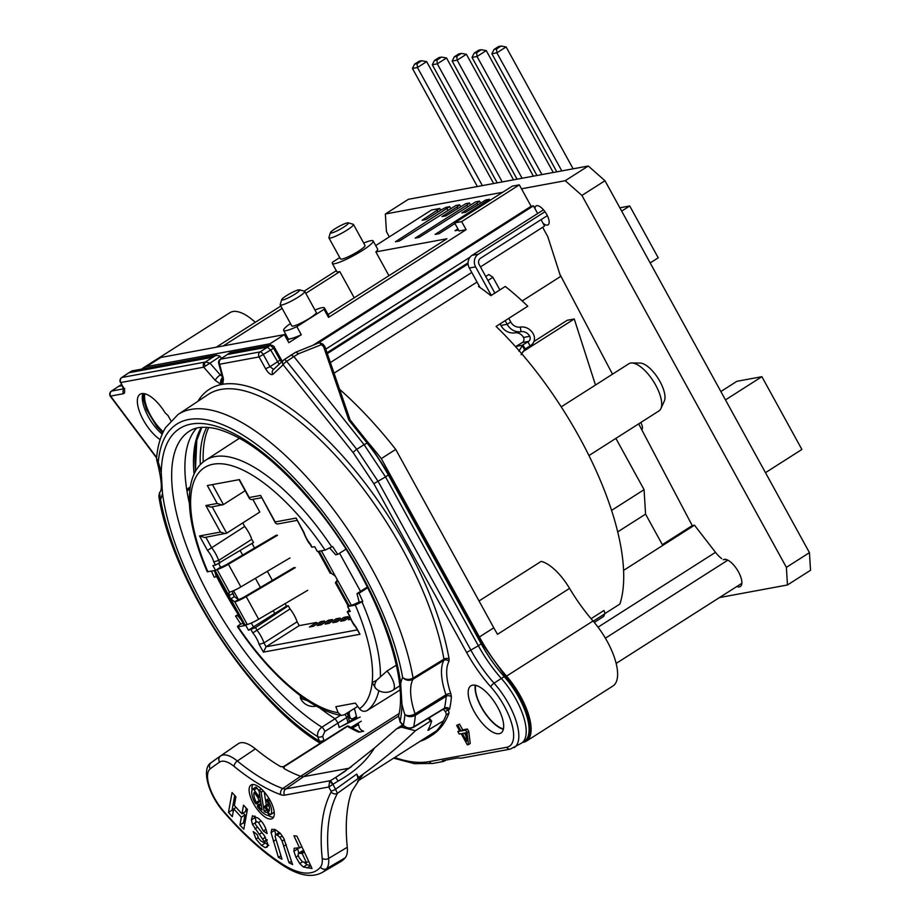 <?xml version="1.0" encoding="UTF-8"?>
<svg xmlns="http://www.w3.org/2000/svg" width="921" height="921" viewBox="0 0 921 921"><rect width="100%" height="100%" fill="white"/><g stroke="black" fill="none" stroke-linecap="round" stroke-linejoin="round"><path stroke-width="1.38" d="M325.769 349.128L470.055 257.166M468.064 262.842L327.013 352.731M487.934 280.468L492.919 277.29A205.199 82.153 57.5 0 0 488.821 274.527L485.747 276.484M477.032 282.033L334.035 373.178M542.653 227.28L547.776 236.605L560.59 276.473L522.195 300.948M314.982 310.032A23.313 3.419 151.2 0 1 324.468 307.936A23.313 3.419 151.2 0 1 324.054 309.306L328.498 317.4L466.118 229.686L461.663 221.604L519.329 184.856L512.295 186.157L454.629 222.905L461.663 221.604M313.209 345.156L531.106 206.281L519.329 184.856M270.682 345.145L269.945 343.798L146.393 366.662A48.502 19.422 -122.5 0 0 143.434 367.801A48.502 19.422 -122.5 0 0 142.018 368.953M287.502 340.333L289.873 338.824A23.313 3.419 -28.8 0 0 301.294 334.737L288.803 342.693L284.359 334.611L269.945 343.798M301.294 334.737L296.85 326.644A23.313 3.419 151.2 0 1 283.599 330.397A23.313 3.419 151.2 0 1 290.46 323.513M324.054 309.306L296.85 326.644M638.667 423.867L692.247 525.615L694.48 525.2L662.763 545.416L645.563 514.137L644.078 489.673L615.884 438.384M559.876 274.251L612.5 374.179M541.053 219.67L544.564 226.059L480.474 266.906M531.106 206.281L533.455 205.844L537.68 213.534M375.71 245.573L431.5 210.011L439.754 208.491L422.106 220.257L426.02 219.543L441.09 209.93L446.006 207.329L449.678 206.649L395.431 241.763L399.334 241.037L455.941 205.498L459.614 204.819L457.046 206.983L441.976 216.585L445.879 215.859L465.865 203.656L469.422 203L466.855 205.164L415.175 238.102L419.078 237.388L475.685 201.837L479.473 201.135L476.905 203.311L461.835 212.912L465.75 212.187L485.735 199.984L489.408 199.304L489.995 200.364M479.473 201.135L480.417 202.839M469.422 203L470.366 204.704M459.614 204.819L460.546 206.511M449.678 206.649L450.622 208.353M439.754 208.491L440.687 210.195M598.04 627.178L715.49 552.324A18.65 7.472 -122.5 0 0 721.73 558.644M715.49 552.324L694.48 525.2M662.349 544.668L692.247 525.615M479.231 286.017L478.506 286.477A205.199 82.153 57.5 0 1 490.858 295.641L505.284 286.454A205.199 82.153 57.5 0 1 527.791 306.221L496.085 326.437A205.199 82.153 57.5 0 1 619.891 604.038L604.775 613.662M631.783 362.966L640.06 363.047A23.313 9.337 57.5 0 1 659.977 381.524A23.313 9.337 57.5 0 1 664.306 401.096L660.887 408.625A27.987 11.202 57.5 0 1 658.999 410.904L588.956 455.55M561.234 406.852L628.916 363.714A27.987 11.202 57.5 0 1 631.783 362.955A27.987 11.202 57.5 0 1 655.683 385.139A27.987 11.202 57.5 0 1 660.887 408.625M594.275 622.435L603.669 616.448A231.655 92.745 -122.5 0 0 604.717 613.893A3.949 1.577 -122.5 0 0 603.9 610.519L591.075 618.693M308.8 701.146L302.318 698.958L300.361 697.036L300.315 695.528L305.784 699.557C318.528 708.307 330.374 713.602 341.311 715.456L338.157 712.727L335.82 706.695L355.368 703.08L359.489 708.779C361.711 711.346 364.232 711.956 367.053 710.575L399.012 690.635A149.306 59.773 57.5 0 0 399.944 689.921M300.361 697.036A13.458 5.94 135.1 0 0 300.753 698.843A13.988 13.988 0 0 0 316.294 706.096M331.767 546.947A148.949 59.635 57.5 0 0 205.636 460.235C182.45 475.178 184.96 520.492 207.26 571.745L215.572 570.387L212.901 565.54L215.526 565.057L213.776 561.879A14.92 5.975 -122.5 0 0 207.49 550.436L199.523 535.941L220.441 532.073L205.855 505.56L217.195 503.453L207.352 485.54L239.414 479.599L249.257 497.524L260.597 495.429L275.183 521.942L296.101 518.074L304.068 532.568A14.92 5.975 -122.5 0 0 310.354 544.012L312.104 547.178L314.717 546.694L317.388 551.552L325.078 550.125L332.539 546.464A148.96 59.635 57.5 0 1 337.708 554.419L335.67 554.787L329.81 548.099M337.708 554.419L345.87 549.227M211.439 571.147A148.96 59.635 57.5 0 0 214.236 577.26L217.206 576.281M420.16 741.255A231.655 92.745 -122.5 0 0 429.082 737.099A231.655 92.745 -122.5 0 0 446.144 714.949A3.949 1.577 -122.5 0 0 445.327 711.576L443.277 709.228M358.165 723.066L359.305 727.498A3.615 1.451 -122.5 0 0 361.872 730.445A231.655 92.745 -122.5 0 0 363.254 731.17M354.412 708.456L357.014 718.576M203.219 461.997A180.412 72.229 57.5 0 1 208.733 427.425M205.636 460.235L237.192 439.697A149.306 59.773 57.5 0 1 239.598 438.327M340.793 619.384L340.079 618.083L332.872 622.677L336.775 621.951L343.994 617.358L347.896 616.633L348.622 617.945M340.079 618.083L336.165 618.797L328.958 623.39L325.055 624.116L332.262 619.522L332.976 620.835M332.262 619.522L328.348 620.247L321.141 624.841L317.227 625.566L324.434 620.973L325.159 622.285M324.434 620.973L320.531 621.698L313.324 626.292L309.41 627.017L316.617 622.423L317.342 623.724M316.617 622.423L299.221 625.635L266.065 646.772L357.21 629.906M285.13 603.635L286.489 606.11L288.296 605.776L290.034 608.942A18.65 7.472 -122.5 0 1 297.115 621.802L299.221 625.635M252.02 543.413L254.564 548.041M267.343 571.285L272.34 580.38M242.753 522.932L244.698 526.467A18.65 7.472 -122.5 0 1 251.767 539.338L253.517 542.504L215.526 565.057M252.838 499.355L259.814 512.053L226.67 533.178L212.198 506.872M341.311 715.456L344.293 714.788L357.751 706.372M300.626 695.873C278.338 679.053 257.304 656.005 237.491 626.74L238.102 626.798C236.893 626.902 237.526 626.142 239.978 624.507L240.738 624.024A148.96 59.635 57.5 0 1 235.569 616.068L238.171 614.411M367.709 587.713L359.04 593.228A148.96 59.635 57.5 0 1 362.759 601.448L355.31 605.109L347.608 606.525L350.279 611.383L347.654 611.866L348.817 614.618C351.569 621.238 353.791 625.278 355.471 626.74L359.973 634.258L263.394 652.126L266.065 646.772L263.959 642.939A18.65 7.472 -122.5 0 0 256.878 630.068L255.497 627.546L288.296 605.776M396.318 665.204L386.981 671.029L376.574 680.32L372.165 682.599L375.733 688.309A13.988 5.756 -43.9 0 1 375.434 688.045A13.988 5.756 -43.9 0 1 374.709 685.236A13.988 5.756 -43.9 0 1 376.574 680.32M386.981 671.029A13.988 5.607 57.5 0 1 393.037 690.14A13.988 13.988 0 0 1 375.434 688.045L375.354 687.952M338.157 712.727A143.354 57.39 -122.5 0 1 238.102 626.798L245.792 625.371L248.463 630.217L255.497 627.546M213.776 561.879L218.611 560.463A18.65 7.472 -122.5 0 0 211.542 547.604L205.867 537.265M347.252 611.832L349.473 609.909M349.404 615.032A14.92 5.975 -122.5 0 0 355.69 626.476L355.471 626.74M263.394 652.126L259.112 644.355L263.959 642.939L297.115 621.802M259.112 644.355A14.92 5.975 -122.5 0 0 252.826 632.911L290.034 608.942M251.318 623.033L253.448 626.902L248.463 630.217M253.448 626.902L286.489 606.11M244.698 526.467L207.49 550.436M251.767 539.338L218.611 560.463L220.004 562.984M199.523 535.941L204.554 537.507L226.67 533.178M220.441 532.073L225.472 533.639M205.855 505.56L210.886 507.114L223.423 504.558L212.44 484.596M217.195 503.453L222.226 505.019M245.147 490.72L223.423 504.558M249.257 497.524L249.591 498.791L251.352 499.631L261.506 497.743M260.597 495.429L275.517 523.209L277.267 524.049L297.011 520.4M275.183 521.942L275.517 523.209M296.101 518.074L303.481 532.142C306.233 538.762 308.454 542.803 310.135 544.265L311.712 547.143M347.896 616.633L340.689 621.226L344.604 620.501L349.761 617.208M350.371 618.59L348.506 619.775L350.751 619.361M218.714 563.721L220.614 567.175L217.011 569.466L229.456 592.111A11.19 1.635 -28.8 0 0 240.865 586.907L289.977 557.942M215.572 570.387L220.614 567.175A6.528 0.956 151.2 0 0 227.268 564.136L276.369 535.17M245.792 625.371L247.231 624.45L245.009 624.864A11.19 1.635 151.2 0 1 243.846 624.737L214.109 570.663M240.197 550.643L242.637 555.075M255.416 578.33L260.413 587.414M273.203 610.669L274.895 613.754M233.543 590.683L238.389 599.513L234.348 596.624L232.645 593.527L229.041 595.818L229.11 592.249M362.759 601.448L359.19 602.104L357.003 593.596L367.352 586.999M359.04 593.228L357.003 593.596M235.569 616.068L237.606 615.688L241.014 619.603M240.738 624.024L243.202 623.563M215.157 572.551L216.274 576.88M347.608 606.525L351.281 605.201A11.19 1.635 -28.8 0 0 359.155 601.966M237.606 615.688L238.539 615.101M356.462 716.446L353.583 718.288A3.73 2.648 121.3 0 1 350.878 718.53A3.73 2.648 121.3 0 1 349.945 717.183L349.266 714.569A184.165 73.738 57.5 0 1 346.952 713.13M349.957 711.242A3.73 2.648 121.3 0 0 349.266 714.569M449.529 708.894L445.327 711.576M522.668 742.384A48.502 19.422 -122.5 0 0 526.421 741.129A48.502 19.422 -122.5 0 0 506.55 676.118A93.274 37.347 57.5 0 1 479.369 636.975L381.306 458.6A233.186 93.355 -122.5 0 0 367.237 441.458M503.442 728.925A27.987 11.202 57.5 0 1 481.418 706.994A27.987 11.202 -122.5 0 1 475.639 685.305M143.434 367.801L229.928 312.68A48.502 19.422 57.5 0 1 255.278 322.327M569.581 588.369A93.274 37.347 -122.5 0 0 593.043 620.984A48.502 19.422 57.5 0 1 612.914 686.007L526.421 741.129M479.035 600.964L541.111 561.407A37.68 15.081 57.5 0 1 569.558 588.381L497.501 634.316M363.68 243.052A23.313 3.419 151.2 0 1 373.178 240.957A23.313 3.419 151.2 0 1 354.389 255.186A23.313 3.419 151.2 0 1 332.308 263.429A23.313 3.419 151.2 0 1 332.723 262.048L339.734 257.581M216.228 347.217L280.847 306.025M304.206 291.14L336.303 270.693M533.927 341.495L567.221 320.278L574.255 318.977L595.484 385.024M574.255 318.977L522.783 351.776M644.078 489.673L611.59 510.384M645.563 514.137L617.715 531.878M662.763 545.416L623.598 570.375M284.359 334.611L160.807 357.475L146.393 366.662M497.513 634.304A93.274 37.347 57.5 0 1 493.783 627.788L395.719 449.413A233.186 93.355 -122.5 0 0 339.573 389.284M332.308 263.429L336.752 271.511A23.313 3.419 -28.8 0 0 339.826 271.626L305.795 293.315M223.262 345.916L282.148 308.385M466.118 229.686L459.072 230.987L454.629 222.905M328.498 317.4A23.313 3.419 -28.8 0 0 328.912 316.018L324.468 307.936M328.072 314.487L446.892 238.758L375.86 251.905A23.313 3.419 -28.8 0 0 377.622 249.05L373.178 240.957M489.408 199.304L435.149 234.406L439.064 233.681L454.974 223.538M457.921 228.88L455.02 230.734L458.566 230.077M354.228 297.817L339.826 271.626M388.938 275.69L375.86 251.905M330.409 232.633L328.912 237.572A13.988 2.049 -28.8 0 0 328.924 237.906L340.482 258.928A13.988 2.049 -28.8 0 0 358.603 251.111A13.988 2.049 -28.8 0 0 365.004 245.458L353.445 224.436A13.988 2.049 -28.8 0 0 353.157 224.24L348.196 222.859A10.258 1.508 -28.8 0 0 335.106 228.73A10.258 1.508 -28.8 0 0 330.409 232.633A10.258 1.508 -28.8 0 0 334.53 231.977A10.258 1.508 -28.8 0 0 343.706 227.142A10.258 1.508 -28.8 0 0 348.196 222.859M281.699 299.601L280.214 304.54A13.988 2.049 -28.8 0 0 280.214 304.886L291.773 325.907A13.988 2.049 -28.8 0 0 309.905 318.079A13.988 2.049 -28.8 0 0 316.294 312.426L304.736 291.404A13.988 2.049 -28.8 0 0 304.46 291.209L299.486 289.827A10.258 1.508 -28.8 0 0 286.396 295.71A10.258 1.508 -28.8 0 0 281.699 299.601A10.258 1.508 -28.8 0 0 285.832 298.957A10.258 1.508 -28.8 0 0 295.008 294.11A10.258 1.508 -28.8 0 0 299.486 289.827M280.214 304.886A13.988 2.049 -28.8 0 0 298.346 297.057A13.988 2.049 -28.8 0 0 304.736 291.404M328.924 237.906A13.988 2.049 -28.8 0 0 347.044 230.089A13.988 2.049 -28.8 0 0 353.445 224.436M437.176 210.656L437.901 211.968M486.829 201.469L487.209 202.148M466.855 205.164L467.58 206.477M447.111 208.825L447.825 210.126M457.046 206.983L457.76 208.296M476.905 203.311L477.619 204.623M726.577 559.611L723.814 559.484M395.719 449.413L381.306 458.6M317.699 343.349L533.455 205.844M327.312 353.606L468.098 263.878M330.386 362.563L471.771 272.455M499.861 289.908L492.919 277.29M144.793 393.774A27.987 11.202 -122.5 0 0 163.27 431.834M394.706 757.488A228.35 91.421 -122.5 0 0 429.336 761.598L506.746 747.276A43.678 17.487 -122.5 0 0 512.099 725.046A43.678 17.487 -122.5 0 0 490.801 686.893A78.515 31.429 57.5 0 1 466.625 652.494L373.822 483.675L353.227 452.706L283.138 364.751L272.904 374.352C270.901 375.227 268.471 373.373 265.593 368.768L259.077 356.934L273.641 348.265L270.29 345.329A1.865 1.692 -100.5 0 1 270.82 345.122L230.169 352.639L220.453 359.155A3.73 3.684 163.4 0 0 218.68 363.3L219.659 364.232L223.446 378.957L222.767 384.276L221.19 384.564L215.33 380.454L203.714 367.18L120.812 382.526L123.84 389.905L124.796 388.57M123.782 389.387A3.73 3.373 79.5 0 0 123.506 393.693L110.578 396.088A3.73 3.373 -100.5 0 1 111.637 391.045L118.717 386.302L122.171 385.657M466.038 735.902L464.483 733.07M156.72 459.775L158.285 462.204L156.582 458.313C157.537 446.213 160.542 435.978 165.573 427.62L177.983 414.542A202.355 81.013 -122.5 0 1 309.686 480.371A202.355 81.013 -122.5 0 1 413.08 678.098C409.327 680.009 405.85 679.813 402.638 677.522C405.804 680.515 409.246 681.103 412.988 679.272A3.73 1.462 -121.5 0 0 413.08 678.098L443.945 659.171A3.73 2.475 170.2 0 1 449.103 659.091L448.93 661.428A61.857 24.763 -122.5 0 0 450.899 693.927L451.394 696.863A206.776 82.786 57.5 0 1 449.621 708.997L448.423 710.241L449.034 713.107L446.144 714.949M431.362 735.637A231.655 92.745 -122.5 0 0 449.034 713.107M497.662 707.247A27.987 11.202 -122.5 0 0 470.677 685.961A27.987 11.202 -122.5 0 0 474.2 711.588A27.987 11.202 -122.5 0 0 500.748 733.151A27.987 11.202 -122.5 0 0 497.662 707.247M468.49 744.605L470.217 743.5L468.777 731.481L467.419 729.006L462.722 729.881L459.544 724.102L456.643 725.414L459.821 731.193L457.864 731.562L459.234 734.037L461.191 733.68L467.315 744.824L468.49 744.605L467.051 732.586L465.692 730.111L460.995 730.975L457.818 725.195L456.643 725.414M160.162 439.593A27.987 11.202 57.5 0 1 141.074 415.475A27.987 11.202 57.5 0 1 139.842 394.43A27.987 11.202 57.5 0 1 165.204 412.93L167.99 415.498L170.822 420.655M475.282 685.236A28.47 11.397 -122.5 0 0 481.199 707.029A28.47 11.397 -122.5 0 0 503.361 729.294M204.923 365.844A3.73 2.395 -112.3 0 1 205.383 361.941L204.773 362.137A3.73 3.373 -100.5 0 0 203.714 367.18L209.976 363.173L205.383 361.941L215.894 355.391L219.509 355.863L221.65 358.269M349.888 717.908L348.806 718.587M344.938 714.385A3.73 1.577 57.6 0 1 346.641 717.563A3.73 2.164 165.6 0 0 347.965 715.295L349.347 721.454L347.988 722.812L339.17 727.475L338.019 723.02L346.641 717.563L347.988 722.812M349.347 721.454L356.83 717.873M360.192 716.987L339.17 727.475M449.621 708.997A3.73 3.177 -167.5 0 0 444.463 708.18L413.656 726.899A202.355 81.013 -122.5 0 0 415.336 715.329A3.73 1.451 -121.7 0 0 415.083 713.867C411.365 715.893 407.957 716.17 404.895 714.719C408.107 717.045 411.583 717.252 415.336 715.329L446.201 696.264A203.046 81.29 57.5 0 1 444.463 708.18L444.129 708.71L446.731 708.756L448.423 710.241M223.135 377.057L220.269 374.951L209.976 363.173L220.096 356.485M215.33 380.454A5.595 1.819 -41.2 0 1 220.269 374.951L221.466 374.122M128.767 372.798L131.945 370.921L216.608 355.149L131.565 371.151M212.429 357.279L128.975 372.729L121.871 377.483A3.73 1.543 -123.8 0 0 121.618 377.587A3.73 1.543 -123.8 0 0 121.365 377.886M279.144 364.244L270.728 350.061L267.389 347.113L227.418 354.504M220.718 359.19A3.73 3.373 79.5 0 0 219.659 364.232L259.077 356.934A3.73 3.373 -100.5 0 1 260.136 351.891L220.234 359.213L218.668 363.277L222.721 378.324M223.446 378.957A5.595 3.247 165.6 0 1 222.352 377.587M228.799 353.491L220.131 359.363M281.561 361.988L280.134 360.088L280.767 359.328M324.94 347.321A1.865 0.679 161 0 0 325.032 346.964A1.865 0.679 161 0 0 323.639 346.757L348.84 420.08L350.107 420.218M348.84 420.08L366.961 442.817C375.618 454.134 378.623 458.002 388.42 475.075L481.234 643.906A74.682 29.898 -122.5 0 0 504.224 676.636A47.501 19.019 57.5 0 1 524.579 741.117L521.712 743.017A47.57 19.042 -122.5 0 0 501.323 678.455L494.047 683.163A74.785 29.944 57.5 0 1 471.022 650.399L378.22 481.579L356.761 449.321L286.684 361.366A3.73 1.451 -123.7 0 0 283.956 359.812A3.73 1.451 -123.7 0 0 283.875 359.869A3.73 3.408 -133.1 0 0 283.472 360.192L273.238 369.793M506.746 747.276A3.73 3.373 79.5 0 0 510.303 749.107L521.459 743.178A47.57 19.042 -122.5 0 0 521.712 743.017M353.227 452.706A3.73 0.875 -38.5 0 1 356.761 449.321L364.071 444.659L293.88 356.565L286.684 361.366A3.73 0.875 141.5 0 0 283.138 364.751A3.73 3.408 -133.1 0 1 283.472 360.192A3.73 3.73 0 0 1 283.956 359.812L296.009 352.064M272.904 374.352A3.73 3.408 -133.1 0 1 273.203 369.816M273.641 369.471L269.98 366.673L265.593 368.768M229.836 352.812L270.29 345.329L260.136 351.891A3.73 1.428 56.6 0 1 263.475 354.838L269.98 366.673L280.134 360.088L273.641 348.265L274.274 347.505M319.472 342.647L295.917 352.133L298.496 353.768L322.926 344.074L319.426 342.658L323.639 346.757L324.722 346.676M368.02 442.702L364.071 444.659L385.531 476.905L389.249 474.338L482.063 643.169L478.356 645.759L385.531 476.905L373.822 483.675M466.625 652.494L478.356 645.759A74.613 29.875 -122.5 0 0 501.323 678.455L504.224 676.636A1.865 0.645 138.3 0 1 505.387 676.371C526.939 699.442 536.402 736.662 524.579 741.117M298.496 353.768L293.88 356.565L291.163 355.011M445.994 760.113L444.383 761.103L442.598 760.734L457.449 757.983L461.26 758.179L510.303 749.107M444.383 761.103L442.333 760.827M121.549 384.529L118.51 386.371L121.572 384.564M128.56 373.005L131.945 370.921A1.865 1.692 -100.5 0 1 132.474 370.726M204.773 362.137L121.871 377.483A3.73 3.373 79.5 0 0 120.812 382.526L122.7 386.613M111.119 391.471A3.73 1.566 56.2 0 1 111.383 391.149L118.291 386.578M156.651 457.507L110.578 396.088A3.73 0.645 143.1 0 0 110.474 396.49A3.73 3.73 0 0 1 111.383 391.149A3.73 1.566 56.2 0 1 111.637 391.045L123.644 388.823M177.983 414.542L208.031 394.568A203.046 81.29 57.5 0 1 340.252 460.684A203.046 81.29 57.5 0 1 443.945 659.171L443.864 660.345A65.587 26.26 -122.5 0 0 445.948 694.802L415.083 713.867A66.266 26.536 57.5 0 1 412.988 679.272L443.864 660.345A3.73 3.339 -151.8 0 1 448.93 661.428M319.702 707.915A181.886 72.817 -122.5 0 0 335.071 718.737L340.482 715.306M216.711 576.604A181.886 72.817 -122.5 0 0 238.148 614.422M196.668 428.092A181.886 72.817 -122.5 0 0 186.687 489.304L190.313 486.979M338.019 723.02L335.071 718.737L321.878 727.199A3.73 1.405 57.4 0 1 324.825 731.481L338.019 723.02M320.232 743.247L317.641 736.639A189.634 75.925 57.5 0 1 162.476 493.138L161.244 472.784A189.634 75.925 57.5 0 1 273.905 461.824A189.634 75.925 57.5 0 1 400.704 683.785L401.936 704.139A189.634 75.925 57.5 0 1 400.071 721.477L398.563 716.135L303.585 776.645L285.832 788.917A19.479 7.794 57.5 0 1 282.782 788.526A191.096 76.501 57.5 0 1 237.319 760.999L255.393 748.865A190.279 76.178 57.5 0 0 280.594 766.617L283.369 766.733A1.865 0.748 -122.5 0 0 283.231 766.917M323.962 740.864L322.718 736.201A3.73 2.164 -14.4 0 1 317.641 736.639C317.089 732.92 318.505 729.777 321.878 727.199A182.174 72.932 57.5 0 1 195.436 567.935A182.174 72.932 57.5 0 1 189.818 430.924C193.226 428.864 199.822 425.226 216.262 428.749C246.368 436.888 280.019 463.608 317.227 508.933C372.982 576.972 409.672 674.091 398.54 716.204M413.287 727.452A3.73 1.497 -121.3 0 0 413.656 726.899C409.891 728.741 406.449 728.177 403.34 725.218L400.071 721.477A3.73 1.209 -41.2 0 0 400.14 722.099L398.563 716.124M156.582 458.313L156.846 460.523C161.728 479.703 162.614 490.398 159.517 492.62L160.542 499.389A194.895 78.02 -122.5 0 0 318.712 740.795A3.73 2.164 -14.4 0 0 323.778 740.357M158.873 495.233L160.542 499.389A73.726 29.518 57.5 0 0 162.476 493.138M189.404 503.465A181.886 72.817 57.5 0 1 186.687 489.304M468.777 731.481L467.051 732.586M459.464 730.537L457.864 731.562M459.544 724.102L457.818 725.195M462.722 729.881L460.995 730.975M467.419 729.006L465.692 730.111M465.681 732.84L466.671 741.301L462.354 733.461L465.681 732.84M252.561 815.718L251.352 819.943L252.538 824.537L264.039 841.207L263.406 842.347L261.08 841.126L258.559 838.317L257.097 834.461L253.24 831.536L255.969 839.077L261.506 845.443L265.19 847.631L267.297 846.998L267.7 843.832L264.465 835.738L255.762 824.871L255.232 823.063L255.934 821.336L258.582 822.557L263.383 831.007L267.113 833.586C265.858 827.127 262.876 821.993 258.156 818.17L252.389 815.81M330.996 791.127L328.797 786.995L332.907 784.335L329.637 781.399L328.797 786.995L284.566 795.168A24.13 9.659 57.5 0 1 280.79 794.696A195.759 78.366 57.5 0 1 234.222 766.491A31.832 12.744 -122.5 0 0 219.612 762.104A1334.897 534.422 -122.5 0 0 210.276 768.77A31.832 12.744 -122.5 0 0 223.504 811.033A184.799 73.979 -122.5 0 0 282.793 864.359A97.119 38.878 -122.5 0 0 320.45 867.133A31.832 12.744 -122.5 0 0 322.189 858.199C319.391 830.673 322.373 808.58 331.146 791.922L330.996 791.127A4.663 0.84 -27.9 0 0 335.532 789.285L332.907 784.335L338.191 781.031C354.516 771.936 366.57 760.953 374.375 748.082L396.617 728.822L401.349 727.164L415.429 730.721C399.311 746.229 380.361 761.817 358.568 777.462A203.334 81.405 57.5 0 1 358.004 778.233L356.761 774.043L358.568 777.462M296.907 836.118L293.903 835.75L299.601 847.976L294.213 848.218L293.903 851.338L295.917 857.14L299.739 863.564L303.412 867.029L312.023 868.515L296.907 836.118M275.517 834.84L277.302 835.094L280.007 837.396L282.114 841.092L288.998 862.735L292.579 864.543L283.829 838.467L280.329 833.367L275.54 829.763L271.776 829.28L271.062 832.665L278.407 857.382L281.987 859.189L275.114 836.464L275.54 834.817L279.385 832.423M266.526 839.618L263.406 842.347M247.404 809.386L243.535 805.15L241.97 813.842L234.348 805.484L235.914 796.792L232.057 792.555L228.466 812.426L232.322 816.662L233.738 808.845L241.36 817.203L239.944 825.02L243.812 829.257L247.404 809.386M253.367 803.342A19.871 7.955 -122.5 0 0 272.374 818.55A19.871 7.955 -122.5 0 0 270.026 800.257A19.871 7.955 -122.5 0 0 251.019 785.049A19.871 7.955 -122.5 0 0 253.367 803.342M298.392 853.387L302.157 853.456L306.463 862.666L302.341 861.803L298.98 857.428L298.116 854.78L298.392 853.387L302.053 851.05L304.091 850.958M261.23 788.837L259.146 790.16A1.681 0.668 -122.5 0 1 260.252 790.725A1.681 0.668 -122.5 0 1 261.092 792.371L264.177 811.505A12.307 4.927 -122.5 0 0 266.986 812.518L267.988 811.873M259.146 790.16A1.681 0.668 -122.5 0 0 259.008 790.782L262.082 809.916A12.307 4.927 -122.5 0 1 258.847 806.347A1.681 0.668 -122.5 0 0 257.558 805.553A1.681 0.668 -122.5 0 0 258.076 807.59A15.669 6.274 -122.5 0 0 268.437 815.43A1.681 0.668 -122.5 0 0 268.61 815.384A1.681 0.668 -122.5 0 0 268.391 813.807A1.681 0.668 -122.5 0 0 266.986 812.518M270.682 814.521A15.669 6.274 -122.5 0 0 268.518 801.063A1.681 0.668 -122.5 0 0 266.883 799.716A1.681 0.668 -122.5 0 0 267.055 801.212A12.307 4.927 -122.5 0 1 269.151 811.171L266.157 806.957A1.681 0.668 -122.5 0 0 264.799 806.059A1.681 0.668 -122.5 0 0 265.248 808.005L269.266 813.68A1.681 0.668 -122.5 0 0 270.624 814.578A1.681 0.668 -122.5 0 0 270.682 814.521L273.56 812.679A1.681 0.668 57.5 0 1 273.502 812.736A1.681 0.668 57.5 0 1 273.433 812.771M259.952 796.665L258.582 797.54A1.681 0.668 -122.5 0 1 257.224 796.642L254.242 792.417A12.307 4.927 -122.5 0 0 256.326 802.375L259.215 800.545A1.681 0.668 57.5 0 1 259.388 802.041L256.499 803.872A1.681 0.668 -122.5 0 0 256.326 802.375M258.582 797.54A1.681 0.668 -122.5 0 0 258.133 795.594L254.127 789.919A1.681 0.668 -122.5 0 0 252.768 789.021A1.681 0.668 -122.5 0 0 252.699 789.078A15.669 6.274 -122.5 0 0 254.864 802.536A1.681 0.668 -122.5 0 0 256.499 803.872M402.581 724.896L396.617 728.822M282.793 864.359A4.663 3.247 122.4 0 0 283.898 866.005C299.267 875.756 312.012 877.92 322.143 872.509L340.724 861.642A102.599 41.077 -122.5 0 0 345.225 857.785A37.312 14.932 -122.5 0 0 347.275 847.262C345.053 824.94 346.526 806.37 351.672 791.542L361.665 775.989L337.443 793.303L335.532 789.285L356.761 774.043M348.725 726.255A1.865 1.865 0 0 0 346.803 726.312A1.865 0.748 57.5 0 1 347.378 726.381A190.279 76.178 -122.5 0 0 358.683 732.149L363.657 731.216A1.865 0.748 57.5 0 0 363.196 731.205L359.973 731.999L348.725 726.255A1.865 1.358 119.6 0 0 347.378 726.381L283.956 766.813L284.416 768.793A190.279 76.178 -122.5 0 0 300.66 776.276A18.65 7.472 -122.5 0 0 303.585 776.645L348.99 768.241L374.375 748.082M284.416 768.793L282.77 766.917M219.612 762.104A4.663 4.271 -124 0 1 220.568 755.968L238.274 743.708A37.312 14.932 57.5 0 1 255.393 748.865M238.274 743.708A1340.377 536.621 -122.5 0 0 236.133 745.17L218.438 757.419A1339.56 536.287 -122.5 0 0 211.197 762.657A4.663 4.271 -127.1 0 0 211.07 762.749C201.227 768.241 208.065 794.305 223.573 811.781C243.823 835.128 263.936 853.203 283.898 866.005M361.665 775.989L357.797 778.533M358.004 778.233L361.941 775.689M443.519 720.809L427.908 730.272A203.334 81.405 -122.5 0 0 431.661 721.108L429.105 717.85M428.392 729.351L428.956 730.088L427.908 730.272M431.661 721.108L430.487 721.131L415.429 730.721M347.275 847.262L328.613 858.441C325.861 831.398 328.809 809.686 337.443 793.303A4.663 4.179 28.8 0 1 331.146 791.922M350.797 767.216L351.557 766.617M349.658 768.045A18.65 7.472 57.5 0 1 348.99 768.241L335.635 777.474L345.743 770.831M333.091 784.185L330.478 780.651L335.635 777.474L338.191 781.031M284.566 795.168A4.663 4.214 -100.5 0 1 285.832 788.917L330.478 780.651L329.637 781.399M304.264 862.39L307.015 864.727L310.78 865.625M297.379 847.711L298.772 853.145M299.601 847.976L301.789 846.572M274.573 829.326L275.701 834.714M263.936 842.128L268.794 845.328M254.887 815.994L256.142 822.234M243.248 813.024L244.963 814.901L243.547 822.718L244.744 824.042M234.717 795.479L232.069 810.123L233.266 811.447M246.195 808.074L245.573 811.539L241.97 813.842M306.463 862.666L308.65 861.273M302.157 853.456L304.344 852.052M288.998 862.735L291.508 861.135M278.407 857.382L280.917 855.782M263.383 831.007L265.973 829.349M239.944 825.02L243.547 822.718M241.36 817.203L244.963 814.901M233.738 808.845L236.064 807.36M228.466 812.426L232.069 810.123M257.316 803.354A19.871 7.955 -122.5 0 0 258.387 805.023M268.264 815.43A19.871 7.955 -122.5 0 0 273.56 817.238M252.711 784.519A19.871 7.955 -122.5 0 0 252.112 790.091M264.2 791.887L266.319 805.092M257.558 805.553L260.447 803.711A1.681 0.668 57.5 0 1 261.104 803.872M274.159 811.666A15.669 6.274 57.5 0 1 273.56 812.679M264.799 806.059L267.689 804.229A1.681 0.668 57.5 0 1 268.552 804.54M257.719 797.218A12.307 4.927 -122.5 0 0 259.215 800.545M252.838 788.986L255.589 787.236A1.681 0.668 57.5 0 1 255.647 787.19A1.681 0.668 57.5 0 1 257.005 788.077L259.031 790.932M264.177 811.505L266.618 809.95M318.159 551.403L330.121 573.15A11.19 1.635 151.2 0 0 331.272 573.265L335.325 576.155L337.028 579.251L336.614 582.97A11.19 1.635 151.2 0 1 335.451 582.855A11.19 1.635 151.2 0 1 337.397 580.541M335.451 582.855L347.896 605.488A11.19 1.635 -28.8 0 0 349.059 605.604L336.614 582.97M521.136 354.677L525.085 348.886L522.863 344.845A18.27 2.671 -28.8 0 0 527.894 341.829L528.619 341.369A3.73 3.373 79.5 0 0 529.725 336.303A9.325 8.439 79.5 0 0 521.044 331.687A14.92 13.504 -100.5 0 1 507.16 324.296L505.157 320.658M518.926 351.131L522.863 344.845M515.495 346.607L516.612 346.008A14.92 2.187 151.2 0 1 520.722 343.545L522.357 342.531A3.73 3.373 79.5 0 0 523.462 337.454A9.325 8.439 79.5 0 0 514.793 332.838A14.92 13.504 -100.5 0 1 500.909 325.458L500.057 323.904M525.085 348.886A18.27 2.671 -28.8 0 0 530.116 345.87L530.841 345.41A8.393 7.598 79.5 0 0 533.328 334.001A13.988 12.652 79.5 0 0 520.307 327.082A10.258 9.279 -100.5 0 1 510.764 322.005L508.76 318.355M491.261 295.376L475.581 266.848A9.325 8.439 -100.5 0 1 478.344 254.173L544.979 211.703M480.083 287.582L469.33 268.011A9.325 8.439 -100.5 0 1 472.082 255.336L543.494 209.815M494.865 293.085L479.185 264.557A4.663 4.214 -100.5 0 1 480.566 258.214L547.35 215.652M232.173 591.259L234.348 596.635L230.745 598.926L215.111 570.479M295.307 567.647L246.206 596.612A11.19 1.635 -28.8 0 1 234.786 601.816L238.389 599.513A6.528 0.956 -28.8 0 0 245.055 596.486L246.206 596.612L258.651 619.246A11.19 1.635 151.2 0 1 247.231 624.45L234.786 601.816L230.745 598.926L245.009 624.864M277.52 535.297L228.42 564.274A11.19 1.635 151.2 0 1 217.011 569.466M294.156 567.509L245.055 596.486M307.752 590.28L258.651 619.246M719.508 597.556L787.455 584.973L810.526 570.283L809.455 552.658L604.982 180.735L588.277 166.01L408.417 199.293L385.358 213.994L386.429 231.608L389.33 236.893M588.277 166.01L565.218 180.712L521.505 188.805M502.682 192.282L385.358 213.994M604.982 180.735L581.922 195.436L565.218 180.712M809.455 552.658L786.384 567.359L581.922 195.436M787.455 584.973L786.384 567.359M723.307 559.738A15.853 6.343 57.5 0 1 738.481 571.883A15.853 6.343 57.5 0 1 740.357 586.481A15.853 6.343 57.5 0 1 736.835 586.516M534.963 208.595A11.19 4.478 57.5 0 1 536.057 205.947A11.19 4.478 57.5 0 1 546.763 214.524A11.19 4.478 57.5 0 1 548.087 224.828A11.19 4.478 57.5 0 1 543.056 223.308M640.774 422.52A7.46 2.982 57.5 0 1 640.855 422.658A7.46 2.982 57.5 0 1 641.73 429.531A7.46 2.982 57.5 0 1 641.672 429.566M619.868 207.801L629.734 205.97L658.227 257.799L650.18 262.934M720.867 391.517L736.858 381.317L761.886 376.689L801.892 449.46L765.478 472.669M621.687 211.105L629.734 205.97M725.472 399.898L761.886 376.689M474.154 53.13L478.77 50.183L481.28 49.722L486.253 50.609L477.032 56.492L472.024 57.413L474.154 53.13L476.664 52.67L481.28 49.722M476.664 52.67L477.032 56.492L541.951 174.587M553.256 172.492L486.253 50.609M536.943 175.508L472.024 57.413M494.024 49.458L498.629 46.511L501.139 46.05L506.113 46.936L496.891 52.819L491.883 53.74L494.024 49.458L496.523 48.986L501.139 46.05M496.523 48.986L496.891 52.819L561.81 170.915M573.127 168.819L506.113 46.936M556.814 171.836L491.883 53.74M454.295 56.803L458.911 53.867L461.409 53.406L466.394 54.281L457.161 60.164L452.165 61.097L454.295 56.803L456.804 56.342L461.409 53.406M456.804 56.342L457.161 60.164L522.092 178.26M533.397 176.164L466.394 54.281M517.084 179.192L452.165 61.097M477.354 186.537L412.435 68.442L414.577 64.159L419.182 61.212L421.691 60.751L426.665 61.638L417.443 67.521L482.362 185.616M414.577 64.159L417.075 63.687L421.691 60.751M417.075 63.687L417.443 67.521L412.435 68.442M493.668 183.521L426.665 61.638M434.436 60.475L439.052 57.539L441.55 57.079L446.524 57.965L437.302 63.837L432.294 64.769L434.436 60.475L436.934 60.015L441.55 57.079M436.934 60.015L437.302 63.837L502.221 181.932M446.524 57.965L513.538 179.848M497.225 182.865L432.294 64.769M378.842 690.635A148.949 59.635 57.5 0 1 367.053 710.575M380.396 676.935A148.949 59.635 -122.5 0 0 361.999 601.931M325.078 550.125A143.354 57.39 -122.5 0 0 213.269 464.196A143.354 57.39 -122.5 0 0 207.87 571.814M359.489 708.779A143.354 57.39 -122.5 0 0 372.165 682.599A143.354 57.39 -122.5 0 0 355.31 605.109M252.826 632.911L251.088 629.734M355.69 626.476L359.973 634.258M200.329 464.679A180.435 72.241 57.5 0 1 206.811 427.275M604.717 613.893L593.228 621.215M727.843 560.152L605.385 638.195M506.55 676.118L593.043 620.996M493.783 627.788L479.369 636.975M348.161 716.078A187.481 75.062 -122.5 0 0 349.945 717.183M195.586 471.172A184.165 73.738 57.5 0 1 196.115 443.565M123.08 386.647C125.06 390.608 125.198 392.956 123.506 393.693M449.103 659.091A206.776 82.786 -122.5 0 0 354.85 470.205A206.776 82.786 -122.5 0 0 222.767 384.276A5.595 5.123 -123.7 0 1 222.525 378.416M222.375 377.679A5.595 4.847 -82 0 0 221.19 384.564A206.776 82.786 -122.5 0 0 197.9 401.303M162.188 434.194A28.332 11.34 57.5 0 1 142.893 393.532M389.053 474.315L368.043 442.46L350.072 419.907M481.867 643.146L505.387 676.371A1.865 0.645 138.3 0 1 505.433 676.693M514.114 747.668A47.408 18.984 -122.5 0 0 494.047 683.163A3.73 1.278 -41.7 0 0 490.801 686.893M291.082 355.069L284.036 359.766M295.917 352.133L291.301 354.942M429.336 761.598A3.73 3.373 79.5 0 0 432.893 763.428L443.404 761.483M451.394 696.863A3.73 3.016 -175.5 0 0 446.201 696.264L445.948 694.802A3.73 1.761 161 0 1 450.899 693.927M201.492 427.321A182.082 72.897 -122.5 0 0 194.078 474.142M322.718 736.201L324.825 731.481M361.274 721.201L350.866 727.452M400.704 683.785A73.726 29.518 57.5 0 1 402.638 677.522A194.895 78.02 -122.5 0 0 273.687 458.313A194.895 78.02 -122.5 0 0 158.285 462.204A73.726 29.518 57.5 0 1 161.244 472.784M444.118 708.721L413.31 727.44C408.889 728.707 407.715 729.674 403.41 725.84A3.73 1.209 -41.2 0 1 403.34 725.218A194.895 78.02 -122.5 0 0 404.895 714.719A73.726 29.518 57.5 0 1 401.936 704.139M186.951 490.997L190.002 489.051M400.14 722.099L403.41 725.84L401.349 727.164M399.058 713.556L300.66 776.276L282.782 788.526A4.663 3.788 -70 0 0 280.79 794.696M283.956 766.813A1.865 0.748 -122.5 0 0 283.369 766.733L346.803 726.312M362.724 774.941A203.334 81.405 57.5 0 1 358.879 779.431M430.487 721.131L428.161 718.415M359.973 731.988A1.865 1.462 114.1 0 0 358.683 732.149M345.225 857.785L326.61 868.687A36.495 14.609 -122.5 0 0 328.613 858.441A4.663 3.35 -5.6 0 1 322.189 858.199M320.45 867.133A4.663 4.237 39.7 0 0 326.61 868.687A101.782 40.743 -122.5 0 1 322.143 872.509M223.504 811.033A4.663 1.474 139.2 0 0 223.573 811.781M210.276 768.77A4.663 4.271 -127.1 0 1 211.07 762.749L218.438 757.419A1339.56 536.287 -122.5 0 1 220.568 755.968A36.495 14.609 -122.5 0 1 237.319 760.999A4.663 2.717 -50.8 0 0 234.222 766.491M307.177 867.927L310.699 865.682M303.412 867.029L307.015 864.727M299.739 863.564L302.422 861.86M295.917 857.14L298.289 855.632M293.903 851.338L297.506 849.035M300.488 853.249L303.895 851.085M298.508 853.318L301.996 851.096M283.818 846.18L286.293 844.603M282.114 841.092L284.393 839.641M280.007 837.396L282.321 835.923M277.302 835.094L280.214 833.24M275.575 834.794L279.121 832.538M273.376 841.322L275.909 839.71M271.062 832.665L274.665 830.362M258.582 822.557L261.092 820.956M251.352 819.943L254.956 817.641M252.538 824.537L255.209 822.833M254.852 828.865L257.35 827.277M259.319 834.288L262.013 832.561M263.049 838.778L265.398 837.281M255.969 839.077L258.191 837.661M261.506 845.443L265.11 843.141M265.19 847.631L267.677 846.054M261.092 792.371L263.348 790.932M258.847 806.347L261.253 804.816M268.736 815.246L269.991 814.44M268.518 801.063L269.957 800.142M266.157 806.957L268.794 805.276M258.133 795.594L259.618 794.65M254.127 789.919L257.005 788.077M360.525 591.351L339.561 553.233M331.272 573.265L319.15 551.219M335.325 576.155L321.383 550.804M351.281 605.201L337.028 579.251M515.887 346.469L522.138 345.306L524.36 349.347M527.894 341.829L530.116 345.87M522.357 342.531L528.619 341.369M523.462 337.454L529.725 336.303M514.793 332.838L521.044 331.687L520.307 327.082M500.909 325.458L507.16 324.296L510.764 322.005M475.581 266.848L469.33 268.011M478.344 254.173L472.082 255.336M228.42 564.274L240.865 586.907M239.08 479.668L249.591 498.791M347.298 611.866L348.852 614.698M393.037 690.14L399.622 685.949M431.961 735.269L429.082 737.099M288.664 339.596L283.599 330.397M616.149 663.419L741.877 583.292M348.391 716.987L350.878 718.53M162.752 432.916L156.869 426.642L146.577 409.649L143.446 399.277L143.4 393.555M282.298 361.297L274.47 347.528C274.32 346.354 273.1 345.548 270.82 345.122M350.141 420.045L325.032 346.964A1.865 1.865 0 0 0 324.745 346.423L322.926 344.074M393.635 758.167L414.415 763.67L432.893 763.428M128.733 372.821L121.618 377.587A3.73 3.73 0 0 0 120.432 382.48M110.474 396.49L156.605 457.979M347.965 715.295A3.73 3.73 0 0 0 346.664 713.303M320.52 743.443C251.629 701.929 171.755 579.827 158.884 496.603L159.517 492.62M352.294 728.223L358.154 724.712M201.849 427.286L196.806 440.319L195.356 471.575M186.848 490.352L190.106 488.257M436.612 730.779L357.601 781.135M263.751 842.243L267.355 839.952M270.049 814.475L268.61 815.384M268.955 798.403L266.883 799.716M273.502 812.736L270.624 814.578M255.647 787.19L252.768 789.021"/></g></svg>
